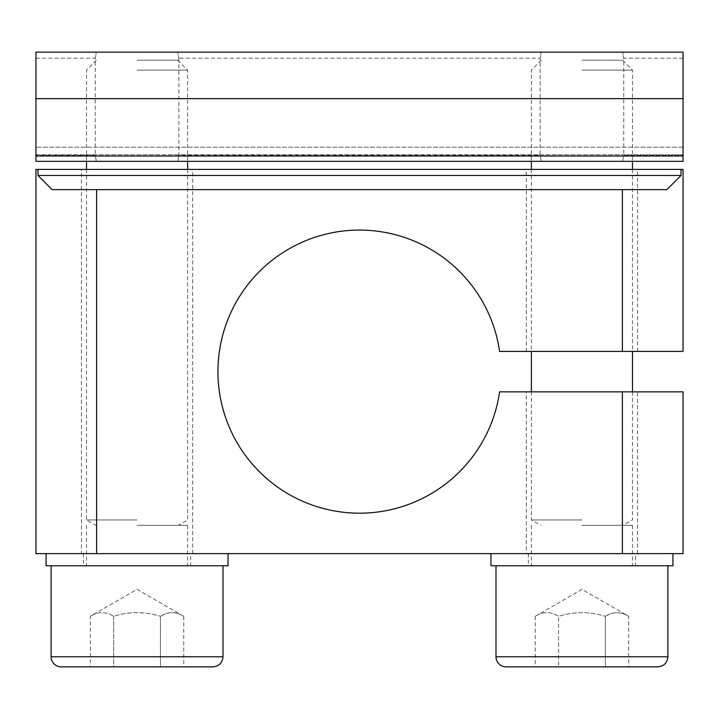 <?xml version="1.0" encoding="UTF-8"?>
<svg xmlns="http://www.w3.org/2000/svg" width="719" height="719" viewBox="0 0 719 719"><rect width="100%" height="100%" fill="white"/><g stroke="black" fill="none" stroke-linecap="round" stroke-linejoin="round"><path stroke-width="0.54" stroke-dasharray="3.6 2.7" d="M81.454 169.414L192.674 169.414L81.454 169.414L81.454 553.63L192.674 553.63L81.454 553.63M637.555 351.411L637.555 169.414L526.326 169.414L526.326 351.411L637.555 351.411L526.335 351.411M637.555 169.414L526.335 169.414M637.555 553.63L637.555 391.855L526.326 391.855L526.326 553.63L637.555 553.63L526.335 553.63M637.555 391.855L526.335 391.855M96.616 189.636L666.873 189.636L52.128 189.636L37.972 175.481L681.028 175.481L666.873 189.636L96.616 189.636L96.616 553.63L622.384 553.63L622.384 391.855L683.05 391.855L683.05 553.63L622.384 553.63M622.384 391.855L499.597 391.855A141.553 141.553 0 0 1 282.944 490.7A141.553 141.553 0 0 1 282.944 252.567A141.553 141.553 0 0 1 499.597 351.411L622.384 351.411L622.384 189.636M96.616 553.63L35.95 553.63L35.95 169.414L37.972 169.414L37.972 175.481M681.028 175.481L681.028 169.414L683.05 169.414L683.05 351.411L622.384 351.411M681.028 169.414L37.972 169.414M96.301 161.326C95.025 153.381 95.025 153.381 96.301 161.326C95.025 153.381 95.025 153.381 96.301 161.326L177.818 161.326C179.094 153.381 179.094 153.381 177.818 161.326C179.094 153.381 179.094 153.381 177.818 161.326L96.301 161.326M137.059 52.128L96.301 52.128C95.025 60.072 95.025 60.072 96.301 52.128C95.025 60.072 95.025 60.072 96.301 52.128L177.818 52.128C179.094 60.072 179.094 60.072 177.818 52.128C179.094 60.072 179.094 60.072 177.818 52.128L137.059 52.128M541.182 161.326C539.906 153.381 539.906 153.381 541.182 161.326C539.906 153.381 539.906 153.381 541.182 161.326L622.699 161.326C623.975 153.381 623.975 153.381 622.699 161.326C623.975 153.381 623.975 153.381 622.699 161.326L541.182 161.326M581.941 52.128L541.182 52.128C539.906 60.072 539.906 60.072 541.182 52.128C539.906 60.072 539.906 60.072 541.182 52.128L622.699 52.128C623.975 60.072 623.975 60.072 622.699 52.128C623.975 60.072 623.975 60.072 622.699 52.128L581.941 52.128M622.699 161.326L683.05 161.326L683.05 155.259L683.05 161.326L622.699 161.326M35.95 161.326L35.95 52.128L35.95 58.194L35.95 52.128L683.05 52.128L683.05 161.326L35.95 161.326L35.95 147.17L35.95 161.326L683.05 161.326L683.05 147.17L683.05 161.326L683.05 147.17L683.05 161.326L35.95 161.326M177.818 52.128L541.182 52.128L177.818 52.128M622.699 52.128L683.05 52.128L683.05 58.194L683.05 52.128L622.699 52.128M35.95 155.996L683.05 155.996M35.95 98.638L683.05 98.638M228.058 565.763L46.061 565.763M228.058 553.63L46.061 553.63L228.058 553.63M190.652 565.763L83.476 565.763L190.652 565.763L190.652 553.63L83.476 553.63L190.652 553.63M672.939 565.763L490.942 565.763M672.939 553.63L490.942 553.63L672.939 553.63M635.524 565.763L528.357 565.763L635.524 565.763L635.524 553.63L528.357 553.63L635.524 553.63M160.436 616.318L163.096 614.925C169.693 611.518 176.586 611.986 183.767 616.318C175.993 611.456 168.21 611.456 160.436 616.318L160.436 666.873L183.776 666.873L160.436 666.873L160.436 616.318C144.852 611.438 129.267 611.438 113.683 616.318C105.909 611.456 98.126 611.456 90.351 616.318C98.126 611.456 105.909 611.456 113.683 616.318C129.267 611.438 144.852 611.438 160.436 616.318M137.059 519.936L86.505 519.936L137.059 519.936M137.059 70.138L187.614 70.138L137.059 70.138M137.059 60.216L177.692 60.216L137.059 60.216M137.059 565.763L223.007 565.763L137.059 565.763M61.223 666.873L212.896 666.873M137.059 525.319L187.614 525.319L137.059 525.319M183.776 616.318L183.776 666.873M113.683 616.318L113.683 666.873L160.436 666.873L90.351 666.873L113.683 666.873L113.683 616.318M183.767 616.318L137.059 589.346L90.351 616.318L90.351 666.873M605.317 616.318L607.977 614.925C614.574 611.518 621.468 611.986 628.649 616.318C620.874 611.456 613.091 611.456 605.317 616.318L605.317 666.873L628.649 666.873L605.317 666.873L605.317 616.318C589.733 611.438 574.148 611.438 558.564 616.318C550.79 611.456 543.007 611.456 535.233 616.318C543.007 611.456 550.79 611.456 558.564 616.318C574.148 611.438 589.733 611.438 605.317 616.318M581.941 519.936L531.386 519.936L581.941 519.936M581.941 70.138L632.495 70.138L581.941 70.138M581.941 60.216L622.573 60.216L581.941 60.216M581.941 565.763L667.888 565.763L581.941 565.763M506.104 666.873L657.777 666.873M581.941 525.319L632.495 525.319L581.941 525.319M535.233 616.318L581.941 589.346L628.649 616.318L628.649 666.873M535.224 616.318L535.224 666.873L558.564 666.873L558.564 616.318L558.564 666.873L605.317 666.873L535.233 666.873M35.95 154.792L683.05 154.792L35.95 154.792M51.112 656.762L223.007 656.762M495.993 656.762L667.888 656.762M192.674 553.63L192.674 169.414M35.95 58.194L95.259 58.194L95.259 155.259L35.95 155.259M178.86 58.194L178.86 155.259L540.14 155.259L540.14 58.194L178.86 58.194M683.05 58.194L623.741 58.194L623.741 155.259L683.05 155.259M683.05 147.17L35.95 147.17L683.05 147.17M83.476 553.63L83.476 565.763M528.357 553.63L528.357 565.763M96.427 60.216L86.505 70.138L86.505 161.326M86.505 169.414L86.505 519.936L95.834 525.319M177.692 60.216L187.614 70.138L187.614 161.326M187.614 169.414L187.614 519.936L178.285 525.319M86.505 525.319L86.505 565.763M187.614 525.319L187.614 565.763M541.308 60.216L531.386 70.138L531.386 161.326M531.386 169.414L531.386 351.411M531.386 391.855L531.386 519.936L540.715 525.319M622.573 60.216L632.495 70.138L632.495 161.326M632.495 169.414L632.495 351.411M632.495 391.855L632.495 519.936L623.166 525.319M531.386 525.319L531.386 565.763M632.495 525.319L632.495 565.763"/><path stroke-width="1.08" d="M622.384 189.636L666.873 189.636L681.028 175.481L37.972 175.481L52.128 189.636L622.384 189.636L622.384 351.411L499.597 351.411A141.553 141.553 0 0 0 282.944 252.567A141.553 141.553 0 0 0 282.944 490.7A141.553 141.553 0 0 0 499.597 391.855L622.384 391.855L622.384 553.63L683.05 553.63L683.05 391.855L622.384 391.855M37.972 175.481L37.972 169.414L681.028 169.414L681.028 175.481M622.384 553.63L96.616 553.63L96.616 189.636M37.972 169.414L35.95 169.414L35.95 553.63L96.616 553.63M622.384 351.411L683.05 351.411L683.05 169.414L681.028 169.414M35.95 155.996L35.95 161.326L683.05 161.326L683.05 52.128L35.95 52.128L35.95 155.996L683.05 155.996M35.95 98.638L683.05 98.638M46.061 553.63L46.061 565.763L228.058 565.763L228.058 553.63M490.942 553.63L490.942 565.763L672.939 565.763L672.939 553.63M212.896 666.873L61.223 666.873A10.111 10.111 0 0 1 51.112 656.762L223.007 656.762C222.405 662.9 219.034 666.27 212.887 666.873M657.777 666.873L506.104 666.873A10.111 10.111 0 0 1 495.993 656.762L667.888 656.762L667.888 565.763M86.505 161.326L86.505 169.414M187.614 161.326L187.614 169.414M51.112 565.763L51.112 656.762M223.007 565.763L223.007 656.762M531.386 161.326L531.386 169.414M531.386 351.411L531.386 391.855M632.495 161.326L632.495 169.414M632.495 351.411L632.495 391.855M495.993 565.763L495.993 656.762M667.879 656.762C667.286 662.9 663.916 666.27 657.768 666.873"/></g></svg>
